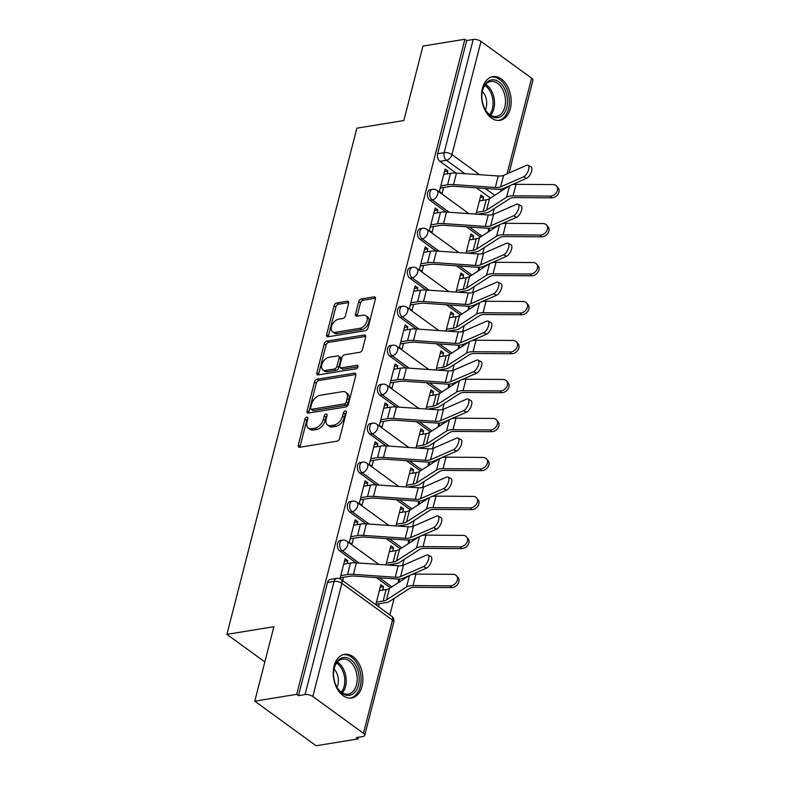 <?xml version="1.0" encoding="UTF-8"?>
<svg xmlns="http://www.w3.org/2000/svg" width="785" height="785" viewBox="0 0 785 785"><rect width="100%" height="100%" fill="white"/><g stroke="black" fill="none" stroke-linecap="round" stroke-linejoin="round"><path stroke-width="1.18" d="M306.847 417.129A1.953 1.217 -54 0 0 304.953 419.082L298.271 445.144A2.787 1.747 -54 0 0 298.692 447.058A2.787 1.747 -54 0 0 299.703 447.254L336.932 441.199A2.787 1.747 -54 0 0 339.63 438.413L346.322 412.351A1.953 1.217 -54 0 0 346.018 411.016A1.953 1.217 -54 0 0 345.312 410.869A1.953 1.217 -54 0 0 343.418 412.822L342.554 416.197A8.91 5.583 -54 0 1 333.919 425.117L330.819 425.627A8.91 5.583 -54 0 1 327.6 424.989A8.91 5.583 -54 0 1 326.217 418.856L327.08 415.481A1.953 1.217 -54 0 0 326.786 414.146A1.953 1.217 -54 0 0 326.079 413.999A1.953 1.217 -54 0 0 324.185 415.952L323.322 419.327A8.91 5.583 -54 0 1 314.687 428.247L311.586 428.757A8.91 5.583 -54 0 1 308.368 428.119A8.91 5.583 -54 0 1 306.984 421.987L307.848 418.611A1.953 1.217 -54 0 0 307.553 417.277A1.953 1.217 -54 0 0 306.847 417.129M307.798 418.817A1.953 1.217 -54 0 0 306.749 420.387L300.056 446.439A2.787 1.747 -54 0 0 299.958 447.214M346.263 412.557A1.953 1.217 -54 0 0 345.214 414.127L344.35 417.492L342.554 416.197M327.031 415.687A1.953 1.217 -54 0 0 325.981 417.257L325.108 420.623L323.322 419.327M334.106 666.014A22.127 14.581 80.8 0 0 337.059 688.543A22.127 14.581 80.8 0 0 351.611 698.002A22.127 14.581 80.8 0 0 362.013 686.296A22.127 14.581 80.8 0 0 359.059 663.776A22.127 14.581 80.8 0 0 344.507 654.317A22.127 14.581 80.8 0 0 334.106 666.014M482.422 88.381A22.127 14.581 80.8 0 0 485.375 110.901A22.127 14.581 80.8 0 0 499.927 120.36A22.127 14.581 80.8 0 0 510.329 108.664A22.127 14.581 80.8 0 0 507.375 86.134A22.127 14.581 80.8 0 0 492.813 76.675A22.127 14.581 80.8 0 0 482.422 88.381M348.638 303.353A2.787 1.747 -54 0 0 348.216 301.43A2.787 1.747 -54 0 0 347.205 301.234L336.765 302.932A2.787 1.747 -54 0 0 334.067 305.728L326.629 334.665A2.787 1.747 -54 0 0 327.06 336.579A2.787 1.747 -54 0 0 328.071 336.775L365.3 330.721A2.787 1.747 -54 0 0 367.998 327.934L375.426 298.997A2.787 1.747 -54 0 0 374.995 297.073A2.787 1.747 -54 0 0 373.984 296.877L361.375 298.928A2.787 1.747 -54 0 0 358.676 301.715L355.497 314.108A2.787 1.747 -54 0 0 355.919 316.021A2.787 1.747 -54 0 0 356.93 316.218L363.19 315.197A7.448 4.671 -54 0 1 365.879 315.737A7.448 4.671 -54 0 1 366.35 322.723A7.448 4.671 -54 0 1 359.815 328.316L335.313 332.31A7.448 4.671 -54 0 1 332.614 331.78A7.448 4.671 -54 0 1 332.153 324.794A7.448 4.671 -54 0 1 338.678 319.191L342.76 318.524A2.787 1.747 -54 0 0 345.459 315.737L348.638 303.353M312.813 696.491L363.426 733.278A5.672 2.365 -165.6 0 1 364.711 735.378A5.672 2.365 -165.6 0 1 362.788 736.565L356.262 737.625L358.048 738.93L316.12 745.75L254.772 701.162L273.887 626.705L226.904 634.358L356.871 128.171L403.853 120.527L422.968 46.07L464.897 39.25L296.701 694.332L298.486 695.638L305.022 694.578L334.076 581.4A5.672 3.739 -99.2 0 1 336.745 578.398L330.21 579.458A5.672 3.739 -99.2 0 0 327.541 582.46L334.076 581.4A5.672 2.365 -165.6 0 1 341.867 583.314L312.813 696.491A5.672 2.365 -165.6 0 0 305.022 694.578M254.772 701.162L296.701 694.332M317.179 379.204A2.787 1.747 -54 0 0 314.481 381.991L307.053 410.928A2.787 1.747 -54 0 0 307.485 412.851A2.787 1.747 -54 0 0 308.485 413.047L345.714 406.993A2.787 1.747 -54 0 0 348.412 404.197L355.84 375.259A2.787 1.747 -54 0 0 355.409 373.346A2.787 1.747 -54 0 0 354.398 373.15L317.179 379.204L318.965 380.499A2.787 1.747 -54 0 0 316.267 383.296L308.839 412.233A2.787 1.747 -54 0 0 308.75 413.008M316.846 372.796L324.274 343.859A2.787 1.747 -54 0 1 326.972 341.073L364.191 335.009A2.787 1.747 -54 0 1 365.202 335.215A2.787 1.747 -54 0 1 365.633 337.128L362.454 349.511A2.787 1.747 -54 0 1 359.756 352.298L344.654 354.761A2.787 1.747 -54 0 0 341.956 357.548L339.856 365.761A2.787 1.747 -54 0 0 340.278 367.674A2.787 1.747 -54 0 0 341.289 367.88L357.008 365.319A1.953 1.217 -54 0 1 357.715 365.457A1.953 1.217 -54 0 1 357.832 367.292A1.953 1.217 -54 0 1 356.125 368.754L318.278 374.916A2.787 1.747 -54 0 1 317.268 374.71A2.787 1.747 -54 0 1 316.846 372.796L318.632 374.092L326.06 345.155L324.274 343.859M490.458 198.055L476.387 187.831M456.095 173.083L439.924 161.327L446.449 160.258A5.672 3.739 -99.2 0 1 444.153 152.663L473.218 39.486A5.672 2.365 14.4 0 1 481.009 41.399L531.622 78.186A5.672 2.365 14.4 0 1 532.907 80.286L509.112 172.945M358.048 738.93L358.47 737.262M389.88 614.94L394.119 598.435M398.957 579.615L399.104 579.006M402.597 565.435L404.128 559.46M408.956 540.639L409.113 540.031M412.596 526.45L414.137 520.484M418.964 501.664L419.121 501.056M422.605 487.475L424.145 481.509M428.973 462.689L429.13 462.08M432.613 448.5L434.144 442.534M438.982 423.714L439.139 423.105M442.622 409.525L444.153 403.559M448.991 384.738L449.148 384.13M452.631 370.549L454.162 364.583M458.999 345.763L459.156 345.155M462.64 331.574L464.171 325.608M468.998 306.788L469.155 306.179M472.649 292.599L474.179 286.633M479.007 267.803L479.164 267.204M482.647 253.624L484.188 247.658M489.016 228.827L489.173 228.229M492.656 214.648L494.187 208.682M464.897 39.25L466.683 40.545L473.218 39.486M382.668 590.124L383.551 586.699L380.225 587.239M383.551 586.699L380.862 584.746L375.75 604.666M347.029 563.62L347.775 560.696L344.458 561.236M347.775 560.696L345.096 558.743L339.944 578.8M357.038 524.645L357.783 521.721L355.105 519.768L349.325 542.258L352.014 544.211L353.525 538.294M392.677 551.139L393.56 547.724L390.233 548.264M393.56 547.724L390.871 545.771L385.965 564.896M357.783 521.721L354.467 522.26M367.046 485.67L367.792 482.746L365.113 480.793L359.334 503.283L362.022 505.236L363.534 499.319M402.685 512.163L403.568 508.749L400.242 509.288M403.568 508.749L400.88 506.796L395.974 525.921M367.792 482.746L364.466 483.285M377.045 446.694L377.801 443.77L375.112 441.818L369.342 464.308L372.021 466.261L373.542 460.344M412.694 473.188L413.567 469.773L410.251 470.313M413.567 469.773L410.889 467.821L405.982 486.945M377.801 443.77L374.474 444.31M387.054 407.719L387.81 404.795L385.121 402.842L379.351 425.333L382.03 427.285L383.551 421.368M422.703 434.213L423.576 430.798L420.26 431.338M423.576 430.798L420.897 428.846L415.981 447.97M387.81 404.795L384.483 405.335M397.063 368.744L397.809 365.82L395.13 363.867L389.36 386.357L392.039 388.31L393.56 382.393M432.712 395.238L433.585 391.823L430.268 392.363M433.585 391.823L430.906 389.87L425.99 408.995M397.809 365.82L394.492 366.359M407.072 329.769L407.817 326.845L405.138 324.892L399.369 347.382L402.048 349.335L403.568 343.418M442.711 356.262L443.594 352.848L440.267 353.387M443.594 352.848L440.915 350.895L435.999 370.02M407.817 326.845L404.501 327.384M417.08 290.793L417.826 287.869L415.147 285.917L409.368 308.407L412.056 310.36L413.577 304.443M452.719 317.287L453.602 313.872L450.276 314.412M453.602 313.872L450.914 311.92L446.008 331.044M417.826 287.869L414.509 288.409M427.089 251.818L427.835 248.894L425.156 246.941L419.376 269.432L422.065 271.384L423.576 265.467M462.728 278.312L463.611 274.897L460.285 275.437M463.611 274.897L460.923 272.945L456.016 292.069M427.835 248.894L424.508 249.434M437.088 212.843L437.844 209.919L435.155 207.966L429.385 230.456L432.064 232.409L433.585 226.492M472.737 239.337L473.61 235.922L470.293 236.462M473.61 235.922L470.931 233.969L466.025 253.094M437.844 209.919L434.517 210.458M447.097 173.868L447.852 170.944L445.164 168.991L439.394 191.481L442.073 193.434L443.594 187.517M480.449 237.031L466.378 226.806M446.086 212.058L429.915 200.303L432.231 199.92A5.672 3.739 -99.2 0 1 429.719 193.885A5.672 3.739 -99.2 0 1 432.604 189.322L430.288 189.705A5.672 3.739 80.8 0 0 427.403 194.258A5.672 3.739 80.8 0 0 429.915 200.303M470.441 276.006L456.37 265.781M436.077 251.033L419.906 239.278L422.222 238.895A5.672 3.739 -99.2 0 1 419.71 232.86A5.672 3.739 -99.2 0 1 422.595 228.298L420.279 228.68A5.672 3.739 80.8 0 0 417.394 233.233A5.672 3.739 80.8 0 0 419.906 239.278M460.432 314.981L446.361 304.757M426.069 290.008L409.898 278.253L412.213 277.87A5.672 3.739 -99.2 0 1 409.701 271.836A5.672 3.739 -99.2 0 1 412.586 267.273L410.27 267.656A5.672 3.739 80.8 0 0 407.386 272.209A5.672 3.739 80.8 0 0 409.898 278.253M450.423 353.957L436.362 343.732M416.06 328.984L399.889 317.228L402.205 316.846A5.672 3.739 -99.2 0 1 399.693 310.811A5.672 3.739 -99.2 0 1 402.577 306.248L400.262 306.631A5.672 3.739 80.8 0 0 397.377 311.184A5.672 3.739 80.8 0 0 399.889 317.228M440.414 392.932L426.353 382.707M406.061 367.959L389.88 356.204L392.196 355.821A5.672 3.739 -99.2 0 1 389.684 349.786A5.672 3.739 -99.2 0 1 392.569 345.223L390.253 345.606A5.672 3.739 80.8 0 0 387.368 350.159A5.672 3.739 80.8 0 0 389.88 356.204M430.415 431.907L416.344 421.682M396.052 406.934L379.871 395.179L382.197 394.796A5.672 3.739 -99.2 0 1 379.685 388.761A5.672 3.739 -99.2 0 1 382.57 384.199L380.244 384.581A5.672 3.739 80.8 0 0 377.359 389.134A5.672 3.739 80.8 0 0 379.871 395.179M420.407 470.882L406.336 460.658M386.043 445.909L369.872 434.154L372.188 433.781A5.672 3.739 -99.2 0 1 369.676 427.737A5.672 3.739 -99.2 0 1 372.561 423.184L370.235 423.557A5.672 3.739 80.8 0 0 367.36 428.11A5.672 3.739 80.8 0 0 369.872 434.154M410.398 509.858L396.327 499.633M376.035 484.885L359.864 473.129L362.179 472.756A5.672 3.739 -99.2 0 1 359.667 466.712A5.672 3.739 -99.2 0 1 362.552 462.159L360.236 462.532A5.672 3.739 80.8 0 0 357.352 467.085A5.672 3.739 80.8 0 0 359.864 473.129M400.389 548.833L386.318 538.608M366.026 523.86L349.855 512.105L352.171 511.732A5.672 3.739 -99.2 0 1 349.659 505.687A5.672 3.739 -99.2 0 1 352.543 501.134L350.228 501.507A5.672 3.739 80.8 0 0 347.343 506.06A5.672 3.739 80.8 0 0 349.855 512.105M390.38 587.808L376.319 577.583M356.017 562.835L339.846 551.08L342.162 550.707A5.672 3.739 -99.2 0 1 339.65 544.662A5.672 3.739 -99.2 0 1 342.535 540.109L340.219 540.482A5.672 3.739 80.8 0 0 337.334 545.035A5.672 3.739 80.8 0 0 339.846 551.08M226.904 634.358L264.839 661.932M482.746 200.361L483.619 196.947L480.302 197.486M378.439 606.619L379.165 603.773M342.662 580.625L343.526 577.269M483.619 196.947L480.94 194.994L476.024 214.119M447.852 170.944L444.526 171.483M466.683 40.545L437.628 153.732A5.672 3.739 80.8 0 0 439.924 161.327M298.486 695.638L327.541 582.46M308.368 428.119L310.153 429.415A8.91 5.583 -54 0 0 313.382 430.052L311.586 428.757M325.108 420.623A8.91 5.583 -54 0 1 316.483 429.552L313.382 430.052M327.6 424.989L329.386 426.284A8.91 5.583 -54 0 0 332.614 426.922L330.819 425.627M344.35 417.492A8.91 5.583 -54 0 1 335.715 426.422L332.614 426.922M355.939 374.484L318.965 380.499M310.634 407.758A1.953 1.217 -54 0 0 310.938 409.103A1.953 1.217 -54 0 0 311.645 409.24L344.321 403.922A1.953 1.217 -54 0 0 346.205 401.969L347.117 398.417A8.91 5.583 -54 0 0 345.743 392.284A8.91 5.583 -54 0 0 342.515 391.646L320.182 395.277A8.91 5.583 -54 0 0 311.547 404.206L310.634 407.758M310.938 409.103L312.724 410.408A1.953 1.217 -54 0 0 313.431 410.545L311.645 409.24M345.743 392.284L347.529 393.589A8.91 5.583 -54 0 1 348.913 399.712L348 403.274A1.953 1.217 -54 0 1 346.106 405.227L313.431 410.545M365.722 336.353L328.758 342.368A2.787 1.747 -54 0 0 326.06 345.155M340.278 367.674L342.074 368.979A2.787 1.747 -54 0 0 343.074 369.176L358.029 366.742M328.993 357.303A7.448 4.671 -54 0 0 322.458 362.905A7.448 4.671 -54 0 0 322.929 369.892A7.448 4.671 -54 0 0 325.628 370.432L334.263 369.019A2.787 1.747 -54 0 0 336.951 366.232L339.061 358.019A2.787 1.747 -54 0 0 338.639 356.105A2.787 1.747 -54 0 0 337.628 355.899L328.993 357.303M322.929 369.892L324.715 371.197A7.448 4.671 -54 0 0 327.414 371.727L325.628 370.432M338.639 356.105L340.425 357.401A2.787 1.747 -54 0 1 340.857 359.314L338.747 367.537A2.787 1.747 -54 0 1 336.049 370.324L327.414 371.727M318.632 374.092A2.787 1.747 -54 0 0 318.533 374.867M332.614 331.78L334.41 333.075A7.448 4.671 -54 0 0 337.099 333.605L335.313 332.31M365.879 315.737L367.674 317.032A7.448 4.671 -54 0 1 368.136 324.019A7.448 4.671 -54 0 1 361.61 329.622L337.099 333.605M375.515 298.221L363.161 300.233A2.787 1.747 -54 0 0 360.462 303.02L357.283 315.403A2.787 1.747 -54 0 0 357.185 316.178M348.736 302.578L338.551 304.237A2.787 1.747 -54 0 0 335.852 307.023L328.424 335.96A2.787 1.747 -54 0 0 328.326 336.736M456.517 575.827L458.028 577.574A6.525 5.093 139.2 0 1 457.949 583.912A6.525 5.093 139.2 0 1 451.611 587.582L450.099 585.836A6.525 5.093 -40.8 0 0 456.438 582.166A6.525 5.093 -40.8 0 0 456.517 575.827A6.525 5.093 -40.8 0 0 453.053 574.345L415.971 574.09A14.189 5.907 14.4 0 0 411.742 574.532M376.398 602.154L383.149 601.055A14.189 5.907 -165.6 0 0 386.505 599.897L406.522 586.954A14.189 5.907 14.4 0 1 413.018 585.581L450.099 585.836M379.351 590.663L386.102 589.564A14.189 5.907 -165.6 0 0 389.458 588.407L409.191 575.65M375.848 604.313L385.474 602.743A17.878 7.448 -165.6 0 0 389.703 601.29L409.721 588.348A10.499 4.376 14.4 0 1 414.529 587.327L451.611 587.582M423.527 566.584A6.525 2.787 -63.1 0 0 428.119 560.686A6.525 2.787 -63.1 0 0 427.962 555.015A6.525 2.787 -63.1 0 0 426.481 555.083L403.529 565.112L400.576 576.602L423.527 566.584L426.5 568.085A6.525 2.787 116.9 0 0 431.093 562.188A6.525 2.787 116.9 0 0 430.936 556.526L427.962 555.015M340.199 577.809L349.835 576.249A14.189 5.907 14.4 0 1 354.555 576.082L396.337 578.967A14.189 5.907 -165.6 0 0 403.549 578.113L426.5 568.085M340.759 575.65L347.51 574.551A17.878 7.448 14.4 0 1 353.456 574.355L395.248 577.23A10.499 4.376 -165.6 0 0 400.576 576.602M343.702 564.16L350.453 563.061A17.878 7.448 14.4 0 1 356.41 562.855L398.191 565.74A10.499 4.376 -165.6 0 0 403.529 565.112M466.525 536.852L468.037 538.598A6.525 5.093 139.2 0 1 467.958 544.937A6.525 5.093 139.2 0 1 461.619 548.607L460.108 546.86A6.525 5.093 -40.8 0 0 466.447 543.191A6.525 5.093 -40.8 0 0 466.525 536.852A6.525 5.093 -40.8 0 0 463.062 535.37L425.97 535.115A14.189 5.907 14.4 0 0 421.741 535.556M386.406 563.179L393.157 562.08A14.189 5.907 -165.6 0 0 396.513 560.922L416.531 547.979A14.189 5.907 14.4 0 1 423.027 546.605L460.108 546.86M389.36 551.688L396.111 550.589A14.189 5.907 -165.6 0 0 399.467 549.431L419.19 536.675M387.77 565.023L395.483 563.767A17.878 7.448 -165.6 0 0 399.712 562.315L419.73 549.372A10.499 4.376 14.4 0 1 424.528 548.352L461.619 548.607M476.534 497.876L478.036 499.623A6.525 5.093 139.2 0 1 477.967 505.962A6.525 5.093 139.2 0 1 471.628 509.632L470.117 507.885A6.525 5.093 -40.8 0 0 476.456 504.215A6.525 5.093 -40.8 0 0 476.534 497.876A6.525 5.093 -40.8 0 0 473.07 496.395L435.979 496.14A14.189 5.907 14.4 0 0 431.75 496.581M396.415 524.203L403.166 523.104A14.189 5.907 -165.6 0 0 406.522 521.946L426.54 509.004A14.189 5.907 14.4 0 1 433.035 507.63L470.117 507.885M399.359 512.713L406.12 511.614A14.189 5.907 -165.6 0 0 409.476 510.456L429.199 497.7M397.779 526.048L405.492 524.792A17.878 7.448 -165.6 0 0 409.721 523.34L429.729 510.397A10.499 4.376 14.4 0 1 434.537 509.377L471.628 509.632M336.588 686.649A19.154 12.619 -99.2 0 1 333.988 669.075A19.154 12.619 -99.2 0 1 343.575 657.487A19.154 12.619 -99.2 0 1 356.164 666.21A19.154 12.619 -99.2 0 1 354.879 692.233A19.154 12.619 -99.2 0 1 336.961 687.336A19.154 12.619 -99.2 0 1 336.588 686.649M336.785 687.012A17.731 11.677 80.8 0 0 348.167 694.107A17.731 11.677 80.8 0 0 354.388 667.142A17.731 11.677 80.8 0 0 342.476 659.106A17.731 11.677 80.8 0 0 333.919 669.438M336.991 687.366A12.629 8.321 80.8 0 0 336.392 672.372A12.629 8.321 80.8 0 0 334.008 669.036M349.963 698.12A21.99 14.483 80.8 0 0 357.607 664.699A21.99 14.483 80.8 0 0 342.898 654.719M484.904 109.017A19.154 12.619 -99.2 0 1 482.294 91.443A19.154 12.619 -99.2 0 1 491.881 79.854A19.154 12.619 -99.2 0 1 504.47 88.577A19.154 12.619 -99.2 0 1 503.185 114.6A19.154 12.619 -99.2 0 1 485.267 109.704A19.154 12.619 -99.2 0 1 484.904 109.017M485.091 109.38A17.731 11.677 80.8 0 0 496.483 116.465A17.731 11.677 80.8 0 0 502.694 89.51A17.731 11.677 80.8 0 0 490.782 81.463A17.731 11.677 80.8 0 0 482.235 91.806M485.307 109.733A12.629 8.321 80.8 0 0 484.708 94.73A12.629 8.321 80.8 0 0 482.324 91.394M498.279 120.488A21.99 14.483 80.8 0 0 505.923 87.066A21.99 14.483 80.8 0 0 491.214 77.087M433.536 527.608A6.525 2.787 -63.1 0 0 438.128 521.711A6.525 2.787 -63.1 0 0 437.971 516.039A6.525 2.787 -63.1 0 0 436.489 516.108L413.538 526.136L410.584 537.627L433.536 527.608L436.509 529.11A6.525 2.787 116.9 0 0 441.101 523.212A6.525 2.787 116.9 0 0 440.944 517.551L437.971 516.039M350.208 538.834L359.844 537.274A14.189 5.907 14.4 0 1 364.564 537.107L406.345 539.992A14.189 5.907 -165.6 0 0 413.558 539.138L436.509 529.11M350.758 536.675L357.518 535.576A17.878 7.448 14.4 0 1 363.465 535.38L405.246 538.255A10.499 4.376 -165.6 0 0 410.584 537.627M353.711 525.185L360.462 524.086A17.878 7.448 14.4 0 1 366.409 523.88L408.2 526.764A10.499 4.376 -165.6 0 0 413.538 526.136M443.545 488.633A6.525 2.787 -63.1 0 0 448.137 482.736A6.525 2.787 -63.1 0 0 447.97 477.064A6.525 2.787 -63.1 0 0 446.498 477.133L423.547 487.161L420.593 498.652L443.545 488.633L446.518 490.134A6.525 2.787 116.9 0 0 451.11 484.237A6.525 2.787 116.9 0 0 450.943 478.575L447.97 477.064M360.217 499.859L369.843 498.289A14.189 5.907 14.4 0 1 374.563 498.132L416.354 501.016A14.189 5.907 -165.6 0 0 423.566 500.163L446.518 490.134M360.766 497.7L367.517 496.601A17.878 7.448 14.4 0 1 373.474 496.405L415.255 499.28A10.499 4.376 -165.6 0 0 420.593 498.652M363.72 486.209L370.471 485.11A17.878 7.448 14.4 0 1 376.417 484.904L418.209 487.789A10.499 4.376 -165.6 0 0 423.547 487.161M486.533 458.901L488.044 460.648A6.525 5.093 139.2 0 1 487.976 466.987A6.525 5.093 139.2 0 1 481.627 470.657L480.126 468.91A6.525 5.093 -40.8 0 0 486.464 465.24A6.525 5.093 -40.8 0 0 486.533 458.901A6.525 5.093 -40.8 0 0 483.069 457.42L445.988 457.164A14.189 5.907 14.4 0 0 441.759 457.606M406.424 485.228L413.175 484.129A14.189 5.907 -165.6 0 0 416.531 482.971L436.538 470.029A14.189 5.907 14.4 0 1 443.034 468.655L480.126 468.91M409.368 473.738L416.119 472.639A14.189 5.907 -165.6 0 0 419.475 471.481L439.207 458.725M407.788 487.073L415.5 485.817A17.878 7.448 -165.6 0 0 419.72 484.365L439.737 471.422A10.499 4.376 14.4 0 1 444.546 470.401L481.627 470.657M496.542 419.926L498.053 421.673A6.525 5.093 139.2 0 1 497.984 428.011A6.525 5.093 139.2 0 1 491.636 431.681L490.134 429.935A6.525 5.093 -40.8 0 0 496.473 426.265A6.525 5.093 -40.8 0 0 496.542 419.926A6.525 5.093 -40.8 0 0 493.078 418.434L455.997 418.189A14.189 5.907 14.4 0 0 451.767 418.631M416.423 446.253L423.184 445.154A14.189 5.907 -165.6 0 0 426.53 443.996L446.547 431.053A14.189 5.907 14.4 0 1 453.043 429.68L490.134 429.935M419.376 434.762L426.127 433.663A14.189 5.907 -165.6 0 0 429.483 432.506L449.216 419.749M417.797 448.098L425.509 446.842A17.878 7.448 -165.6 0 0 429.729 445.389L449.746 432.447A10.499 4.376 14.4 0 1 454.554 431.426L491.636 431.681M506.551 380.951L508.062 382.697A6.525 5.093 139.2 0 1 507.983 389.036A6.525 5.093 139.2 0 1 501.644 392.706L500.133 390.959A6.525 5.093 -40.8 0 0 506.482 387.29A6.525 5.093 -40.8 0 0 506.551 380.951A6.525 5.093 -40.8 0 0 503.087 379.459L466.005 379.214A14.189 5.907 14.4 0 0 461.776 379.655M426.432 407.278L433.183 406.179A14.189 5.907 -165.6 0 0 436.538 405.021L456.556 392.078A14.189 5.907 14.4 0 1 463.052 390.704L500.133 390.959M429.385 395.787L436.136 394.688A14.189 5.907 -165.6 0 0 439.492 393.53L459.225 380.774M427.805 409.122L435.508 407.866A17.878 7.448 -165.6 0 0 439.737 406.414L459.755 393.471A10.499 4.376 14.4 0 1 464.563 392.451L501.644 392.706M453.553 449.658A6.525 2.787 -63.1 0 0 458.146 443.751A6.525 2.787 -63.1 0 0 457.979 438.089A6.525 2.787 -63.1 0 0 456.507 438.158L433.555 448.186L430.602 459.676L453.553 449.658L456.527 451.159A6.525 2.787 116.9 0 0 461.119 445.262A6.525 2.787 116.9 0 0 460.952 439.6L457.979 438.089M370.226 460.883L379.852 459.313A14.189 5.907 14.4 0 1 384.572 459.156L426.363 462.041A14.189 5.907 -165.6 0 0 433.575 461.188L456.527 451.159M370.775 458.725L377.526 457.626A17.878 7.448 14.4 0 1 383.472 457.429L425.264 460.304A10.499 4.376 -165.6 0 0 430.602 459.676M373.729 447.234L380.48 446.135A17.878 7.448 14.4 0 1 386.426 445.929L428.217 448.814A10.499 4.376 -165.6 0 0 433.555 448.186M463.562 410.683A6.525 2.787 -63.1 0 0 468.154 404.775A6.525 2.787 -63.1 0 0 467.988 399.114A6.525 2.787 -63.1 0 0 466.506 399.182L443.554 409.211L440.611 420.701L463.562 410.683L466.535 412.184A6.525 2.787 116.9 0 0 471.128 406.287A6.525 2.787 116.9 0 0 470.961 400.625L467.988 399.114M380.225 421.908L389.86 420.338A14.189 5.907 14.4 0 1 394.58 420.181L436.372 423.066A14.189 5.907 -165.6 0 0 443.584 422.212L466.535 412.184M380.784 419.749L387.535 418.65A17.878 7.448 14.4 0 1 393.481 418.454L435.273 421.329A10.499 4.376 -165.6 0 0 440.611 420.701M383.737 408.259L390.488 407.16A17.878 7.448 14.4 0 1 396.435 406.954L438.226 409.839A10.499 4.376 -165.6 0 0 443.554 409.211M473.561 371.707A6.525 2.787 -63.1 0 0 478.163 365.8A6.525 2.787 -63.1 0 0 477.996 360.138A6.525 2.787 -63.1 0 0 476.515 360.207L453.563 370.235L450.619 381.726L473.561 371.707L476.534 373.209A6.525 2.787 116.9 0 0 481.136 367.311A6.525 2.787 116.9 0 0 480.969 361.649L477.996 360.138M390.233 382.933L399.869 381.363A14.189 5.907 14.4 0 1 404.589 381.206L446.38 384.091A14.189 5.907 -165.6 0 0 453.583 383.237L476.534 373.209M390.793 380.774L397.544 379.675A17.878 7.448 14.4 0 1 403.49 379.479L445.281 382.354A10.499 4.376 -165.6 0 0 450.619 381.726M393.736 369.284L400.497 368.185A17.878 7.448 14.4 0 1 406.444 367.979L448.225 370.863A10.499 4.376 -165.6 0 0 453.563 370.235M516.559 341.966L518.071 343.722A6.525 5.093 139.2 0 1 517.992 350.061A6.525 5.093 139.2 0 1 511.653 353.731L510.142 351.984A6.525 5.093 -40.8 0 0 516.481 348.314A6.525 5.093 -40.8 0 0 516.559 341.966A6.525 5.093 -40.8 0 0 513.096 340.484L476.014 340.239A14.189 5.907 14.4 0 0 471.785 340.68M436.44 368.302L443.191 367.203A14.189 5.907 -165.6 0 0 446.547 366.046L466.565 353.103A14.189 5.907 14.4 0 1 473.061 351.729L510.142 351.984M439.394 356.802L446.145 355.703A14.189 5.907 -165.6 0 0 449.501 354.555L469.234 341.799M437.804 370.147L445.517 368.891A17.878 7.448 -165.6 0 0 449.746 367.439L469.764 354.496A10.499 4.376 14.4 0 1 474.572 353.476L511.653 353.731M483.57 332.732A6.525 2.787 -63.1 0 0 488.172 326.825A6.525 2.787 -63.1 0 0 488.005 321.163A6.525 2.787 -63.1 0 0 486.523 321.232L463.572 331.26L460.618 342.751L483.57 332.732L486.543 334.233A6.525 2.787 116.9 0 0 491.135 328.336A6.525 2.787 116.9 0 0 490.978 322.674L488.005 321.163M400.242 343.958L409.878 342.388A14.189 5.907 14.4 0 1 414.598 342.231L456.379 345.115A14.189 5.907 -165.6 0 0 463.592 344.262L486.543 334.233M400.801 341.799L407.552 340.7A17.878 7.448 14.4 0 1 413.499 340.504L455.29 343.379A10.499 4.376 -165.6 0 0 460.618 342.751M403.745 330.308L410.496 329.209A17.878 7.448 14.4 0 1 416.452 329.003L458.234 331.888A10.499 4.376 -165.6 0 0 463.572 331.26M526.568 302.99L528.079 304.747A6.525 5.093 139.2 0 1 528.001 311.086A6.525 5.093 139.2 0 1 521.662 314.756L520.151 313.009A6.525 5.093 -40.8 0 0 526.49 309.339A6.525 5.093 -40.8 0 0 526.568 302.99A6.525 5.093 -40.8 0 0 523.104 301.509L486.013 301.263A14.189 5.907 14.4 0 0 481.784 301.705M446.449 329.327L453.2 328.228A14.189 5.907 -165.6 0 0 456.556 327.07L476.573 314.128A14.189 5.907 14.4 0 1 483.069 312.754L520.151 313.009M449.403 317.827L456.154 316.728A14.189 5.907 -165.6 0 0 459.51 315.58L479.242 302.824M447.813 331.172L455.526 329.916A17.878 7.448 -165.6 0 0 459.755 328.464L479.772 315.521A10.499 4.376 14.4 0 1 484.571 314.5L521.662 314.756M493.579 293.757A6.525 2.787 -63.1 0 0 498.171 287.85A6.525 2.787 -63.1 0 0 498.014 282.188A6.525 2.787 -63.1 0 0 496.532 282.257L473.581 292.285L470.627 303.775L493.579 293.757L496.552 295.258A6.525 2.787 116.9 0 0 501.144 289.361A6.525 2.787 116.9 0 0 500.987 283.699L498.014 282.188M410.251 304.982L419.887 303.412A14.189 5.907 14.4 0 1 424.606 303.255L466.388 306.14A14.189 5.907 -165.6 0 0 473.6 305.286L496.552 295.258M410.8 302.824L417.561 301.725A17.878 7.448 14.4 0 1 423.507 301.528L465.289 304.403A10.499 4.376 -165.6 0 0 470.627 303.775M413.754 291.333L420.505 290.234A17.878 7.448 14.4 0 1 426.451 290.028L468.243 292.913A10.499 4.376 -165.6 0 0 473.581 292.285M536.577 264.015L538.078 265.772A6.525 5.093 139.2 0 1 538.01 272.11A6.525 5.093 139.2 0 1 531.671 275.78L530.16 274.034A6.525 5.093 -40.8 0 0 536.498 270.364A6.525 5.093 -40.8 0 0 536.577 264.015A6.525 5.093 -40.8 0 0 533.113 262.533L496.022 262.288A14.189 5.907 14.4 0 0 491.793 262.73M456.458 290.352L463.209 289.253A14.189 5.907 -165.6 0 0 466.565 288.095L486.582 275.152A14.189 5.907 14.4 0 1 493.078 273.779L530.16 274.034M459.402 278.852L466.162 277.753A14.189 5.907 -165.6 0 0 469.518 276.605L489.241 263.848M457.822 292.197L465.534 290.941A17.878 7.448 -165.6 0 0 469.764 289.488L489.781 276.546A10.499 4.376 14.4 0 1 494.579 275.525L531.671 275.78M503.587 254.772A6.525 2.787 -63.1 0 0 508.18 248.874A6.525 2.787 -63.1 0 0 508.013 243.213A6.525 2.787 -63.1 0 0 506.541 243.281L483.589 253.31L480.636 264.8L503.587 254.772L506.56 256.283A6.525 2.787 116.9 0 0 511.153 250.386A6.525 2.787 116.9 0 0 510.986 244.724L508.013 243.213M420.26 266.007L429.886 264.437A14.189 5.907 14.4 0 1 434.605 264.28L476.397 267.165A14.189 5.907 -165.6 0 0 483.609 266.311L506.56 256.283M420.809 263.848L427.56 262.749A17.878 7.448 14.4 0 1 433.516 262.543L475.298 265.428A10.499 4.376 -165.6 0 0 480.636 264.8M423.763 252.358L430.514 251.259A17.878 7.448 14.4 0 1 436.46 251.053L478.251 253.938A10.499 4.376 -165.6 0 0 483.589 253.31M546.576 225.04L548.087 226.796A6.525 5.093 139.2 0 1 548.018 233.135A6.525 5.093 139.2 0 1 541.67 236.805L540.168 235.058A6.525 5.093 -40.8 0 0 546.507 231.389A6.525 5.093 -40.8 0 0 546.576 225.04A6.525 5.093 -40.8 0 0 543.112 223.558L506.031 223.313A14.189 5.907 14.4 0 0 501.801 223.754M466.467 251.377L473.218 250.278A14.189 5.907 -165.6 0 0 476.573 249.12L496.591 236.177A14.189 5.907 14.4 0 1 503.077 234.803L540.168 235.058M469.41 239.876L476.171 238.777A14.189 5.907 -165.6 0 0 479.517 237.629L499.25 224.873M467.831 253.221L475.543 251.965A17.878 7.448 -165.6 0 0 479.772 250.513L499.78 237.57A10.499 4.376 14.4 0 1 504.588 236.55L541.67 236.805M513.596 215.796A6.525 2.787 -63.1 0 0 518.188 209.899A6.525 2.787 -63.1 0 0 518.021 204.237A6.525 2.787 -63.1 0 0 516.55 204.306L493.598 214.334L490.645 225.825L513.596 215.796L516.569 217.308A6.525 2.787 116.9 0 0 521.161 211.41A6.525 2.787 116.9 0 0 520.995 205.749L518.021 204.237M430.268 227.032L439.894 225.462A14.189 5.907 14.4 0 1 444.614 225.305L486.406 228.19A14.189 5.907 -165.6 0 0 493.618 227.336L516.569 217.308M430.818 224.873L437.569 223.774A17.878 7.448 14.4 0 1 443.515 223.568L485.307 226.453A10.499 4.376 -165.6 0 0 490.645 225.825M433.771 213.383L440.522 212.284A17.878 7.448 14.4 0 1 446.469 212.078L488.26 214.962A10.499 4.376 -165.6 0 0 493.598 214.334M556.585 186.065L558.096 187.811A6.525 5.093 139.2 0 1 558.027 194.16A6.525 5.093 139.2 0 1 551.678 197.83L550.177 196.083A6.525 5.093 -40.8 0 0 556.516 192.413A6.525 5.093 -40.8 0 0 556.585 186.065A6.525 5.093 -40.8 0 0 553.121 184.583L516.039 184.338A14.189 5.907 14.4 0 0 511.81 184.779M476.466 212.401L483.226 211.302A14.189 5.907 -165.6 0 0 486.582 210.144L506.59 197.202A14.189 5.907 14.4 0 1 513.086 195.828L550.177 196.083M479.419 200.901L486.17 199.802A14.189 5.907 -165.6 0 0 489.526 198.654L509.259 185.898M477.839 214.246L485.552 212.99A17.878 7.448 -165.6 0 0 489.771 211.538L509.789 198.595A10.499 4.376 14.4 0 1 514.597 197.575L551.678 197.83M523.605 176.821A6.525 2.787 -63.1 0 0 528.197 170.924A6.525 2.787 -63.1 0 0 528.03 165.262A6.525 2.787 -63.1 0 0 526.549 165.331L503.597 175.359L500.653 186.85L523.605 176.821L526.578 178.332A6.525 2.787 116.9 0 0 531.17 172.435A6.525 2.787 116.9 0 0 531.003 166.773L528.03 165.262M440.267 188.057L449.903 186.487A14.189 5.907 14.4 0 1 454.623 186.33L496.414 189.214A14.189 5.907 -165.6 0 0 503.627 188.361L526.578 178.332M440.827 185.898L447.578 184.799A17.878 7.448 14.4 0 1 453.524 184.593L495.315 187.478A10.499 4.376 -165.6 0 0 500.653 186.85M443.78 174.407L450.531 173.308A17.878 7.448 14.4 0 1 456.477 173.102L498.269 175.987A10.499 4.376 -165.6 0 0 503.597 175.359M306.749 420.387L304.953 419.082M345.214 414.127L343.418 412.822M325.981 417.257L324.185 415.952M494.687 195.318L485.218 188.439M464.916 173.691L446.449 160.258A5.672 3.552 126 0 0 451.944 154.576L479.635 174.702M499.613 189.224L501.733 190.765M502.92 189.999L503.303 188.488M507.061 173.838L531.622 78.186M481.009 41.399L451.944 154.576A5.672 2.365 -165.6 0 0 444.153 152.663L437.628 153.732M363.426 733.278L392.49 620.101L341.867 583.314A5.672 3.552 -54 0 0 340.994 579.409A5.672 5.672 0 0 0 336.745 578.398M481.951 236.059L469.518 227.022M449.216 212.274L432.231 199.92A5.672 3.552 126 0 0 437.726 194.238A5.672 3.552 126 0 0 436.852 190.333A5.672 5.672 0 0 0 432.604 189.322M471.942 275.035L459.51 265.997M439.207 251.249L422.222 238.895A5.672 3.552 126 0 0 427.717 233.214A5.672 3.552 126 0 0 426.844 229.308A5.672 5.672 0 0 0 422.595 228.298M461.933 314.01L449.501 304.973M429.199 290.224L412.213 277.87A5.672 3.552 126 0 0 417.708 272.189A5.672 3.552 126 0 0 416.835 268.284A5.672 5.672 0 0 0 412.586 267.273M451.924 352.985L439.492 343.948M419.19 329.2L402.205 316.846A5.672 3.552 126 0 0 407.709 311.164A5.672 3.552 126 0 0 406.826 307.259A5.672 5.672 0 0 0 402.577 306.248M441.916 391.96L429.483 382.923M409.191 368.175L392.196 355.821A5.672 3.552 126 0 0 397.701 350.139A5.672 3.552 126 0 0 396.817 346.234A5.672 5.672 0 0 0 392.569 345.223M431.917 430.936L419.475 421.898M399.182 407.15L382.197 394.796A5.672 3.552 126 0 0 387.692 389.115A5.672 3.552 126 0 0 386.809 385.209A5.672 5.672 0 0 0 382.57 384.199M421.908 469.911L409.466 460.873M389.174 446.125L372.188 433.781A5.672 3.552 126 0 0 377.683 428.09A5.672 3.552 126 0 0 376.81 424.194A5.672 5.672 0 0 0 372.561 423.184M411.899 508.886L399.467 499.849M379.165 485.101L362.179 472.756A5.672 3.552 126 0 0 367.674 467.065A5.672 3.552 126 0 0 366.801 463.17A5.672 5.672 0 0 0 362.552 462.159M401.891 547.861L389.458 538.824M369.156 524.076L352.171 511.732A5.672 3.552 126 0 0 357.666 506.04A5.672 3.552 126 0 0 356.792 502.145A5.672 5.672 0 0 0 352.543 501.134M391.882 586.837L379.449 577.799M359.147 563.051L342.162 550.707A5.672 3.552 126 0 0 347.657 545.016A5.672 3.552 126 0 0 346.784 541.12A5.672 5.672 0 0 0 342.535 540.109M398.24 579.026A5.672 3.552 126 0 1 398.28 581.813A5.672 3.552 -54 0 1 397.877 582.961M408.249 540.051A5.672 3.552 126 0 1 408.288 542.837A5.672 3.552 -54 0 1 407.886 543.985M418.248 501.075A5.672 3.552 126 0 1 418.297 503.862A5.672 3.552 -54 0 1 417.895 505.01M428.257 462.1A5.672 3.552 126 0 1 428.306 464.887A5.672 3.552 -54 0 1 427.903 466.035M438.265 423.125A5.672 3.552 126 0 1 438.305 425.912A5.672 3.552 -54 0 1 437.902 427.06M448.274 384.15A5.672 3.552 126 0 1 448.313 386.936A5.672 3.552 -54 0 1 447.911 388.084M458.283 345.174A5.672 3.552 126 0 1 458.322 347.961A5.672 3.552 -54 0 1 457.92 349.109M468.292 306.199A5.672 3.552 126 0 1 468.331 308.986A5.672 3.552 -54 0 1 467.929 310.134M478.3 267.224A5.672 3.552 126 0 1 478.34 270.011A5.672 3.552 -54 0 1 477.937 271.159M488.299 228.249A5.672 3.552 126 0 1 488.349 231.025A5.672 3.552 -54 0 1 487.946 232.183M391.607 616.196A5.672 3.552 -54 0 1 392.49 620.101A5.672 2.365 14.4 0 1 393.766 622.191A5.672 5.672 0 0 0 391.607 616.196L340.994 579.409M316.483 429.552L314.687 428.247M335.715 426.422L333.919 425.117M300.056 446.439L298.271 445.144M355.909 374.239L354.398 373.15M308.839 412.233L307.053 410.928M316.267 383.296L314.481 381.991M346.106 405.227L344.321 403.922M348 403.274L346.205 401.969M348.913 399.712L347.117 398.417M328.758 342.368L326.972 341.073M365.702 336.108L364.191 335.009M343.074 369.176L341.289 367.88M358.058 366.085L357.008 365.319M336.049 370.324L334.263 369.019M338.747 367.537L336.951 366.232M340.857 359.314L339.061 358.019M361.61 329.622L359.815 328.316M357.283 315.403L355.497 314.108M360.462 303.02L358.676 301.715M363.161 300.233L361.375 298.928M375.495 297.976L373.984 296.877M328.424 335.96L326.629 334.665M335.852 307.023L334.067 305.728M338.551 304.237L336.765 302.932M348.717 302.333L347.205 301.234M383.149 601.055L386.102 589.564M413.018 585.581L415.971 574.09M406.522 586.954L409.456 575.533M386.505 599.897L389.458 588.407M350.453 563.061L347.51 574.551M398.191 565.74L395.248 577.23M356.41 562.855L353.456 574.355M393.157 562.08L396.111 550.589M423.027 546.605L425.97 535.115M416.531 547.979L419.465 536.557M396.513 560.922L399.467 549.431M403.166 523.104L406.12 511.614M433.035 507.63L435.979 496.14M426.54 509.004L429.474 497.582M406.522 521.946L409.476 510.456M337.324 662.108A17.731 11.677 -99.2 0 1 343.408 668.928A17.731 11.677 -99.2 0 1 342.338 692.89M341.328 692.233A17.152 11.294 80.8 0 0 342.064 669.409A17.152 11.294 80.8 0 0 336.579 663.05M485.64 84.466A17.731 11.677 -99.2 0 1 491.714 91.296A17.731 11.677 -99.2 0 1 490.654 115.248M489.644 114.59A17.152 11.294 80.8 0 0 490.38 91.776A17.152 11.294 80.8 0 0 484.894 85.408M360.462 524.086L357.518 535.576M408.2 526.764L405.246 538.255M366.409 523.88L363.465 535.38M370.471 485.11L367.517 496.601M418.209 487.789L415.255 499.28M376.417 484.904L373.474 496.405M413.175 484.129L416.119 472.639M443.034 468.655L445.988 457.164M436.538 470.029L439.472 458.607M416.531 482.971L419.475 471.481M423.184 445.154L426.127 433.663M453.043 429.68L455.997 418.189M446.547 431.053L449.481 419.632M426.53 443.996L429.483 432.506M433.183 406.179L436.136 394.688M463.052 390.704L466.005 379.214M456.556 392.078L459.49 380.656M436.538 405.021L439.492 393.53M380.48 446.135L377.526 457.626M428.217 448.814L425.264 460.304M386.426 445.929L383.472 457.429M390.488 407.16L387.535 418.65M438.226 409.839L435.273 421.329M396.435 406.954L393.481 418.454M400.497 368.185L397.544 379.675M448.225 370.863L445.281 382.354M406.444 367.979L403.49 379.479M443.191 367.203L446.145 355.703M473.061 351.729L476.014 340.239M466.565 353.103L469.499 341.681M446.547 366.046L449.501 354.555M410.496 329.209L407.552 340.7M458.234 331.888L455.29 343.379M416.452 329.003L413.499 340.504M453.2 328.228L456.154 316.728M483.069 312.754L486.013 301.263M476.573 314.128L479.507 302.706M456.556 327.07L459.51 315.58M420.505 290.234L417.561 301.725M468.243 292.913L465.289 304.403M426.451 290.028L423.507 301.528M463.209 289.253L466.162 277.753M493.078 273.779L496.022 262.288M486.582 275.152L489.516 263.731M466.565 288.095L469.518 276.605M430.514 251.259L427.56 262.749M478.251 253.938L475.298 265.428M436.46 251.053L433.516 262.543M473.218 250.278L476.171 238.777M503.077 234.803L506.031 223.313M496.591 236.177L499.515 224.755M476.573 249.12L479.517 237.629M440.522 212.284L437.569 223.774M488.26 214.962L485.307 226.453M446.469 212.078L443.515 223.568M483.226 211.302L486.17 199.802M513.086 195.828L516.039 184.338M506.59 197.202L509.524 185.78M486.582 210.144L489.526 198.654M450.531 173.308L447.578 184.799M498.269 175.987L495.315 187.478M456.477 173.102L453.524 184.593M346.784 541.12L378.831 564.405M399.693 581.783A5.672 5.672 0 0 0 398.554 579.026M356.792 502.145L388.84 525.43M409.701 542.808A5.672 5.672 0 0 0 408.563 540.051M366.801 463.17L398.839 486.455M419.71 503.833A5.672 5.672 0 0 0 418.572 501.075M376.81 424.194L408.848 447.479M429.719 464.857A5.672 5.672 0 0 0 428.571 462.1M386.809 385.209L418.856 408.504M439.728 425.882A5.672 5.672 0 0 0 438.579 423.125M396.817 346.234L428.865 369.529M449.736 386.907A5.672 5.672 0 0 0 448.588 384.15M406.826 307.259L438.874 330.554M459.735 347.932A5.672 5.672 0 0 0 458.597 345.174M416.835 268.284L448.883 291.578M469.744 308.956A5.672 5.672 0 0 0 468.606 306.199M426.844 229.308L458.882 252.603M479.753 269.981A5.672 5.672 0 0 0 478.614 267.224M436.852 190.333L468.89 213.628M489.761 231.006A5.672 5.672 0 0 0 488.623 228.249M505.098 188.586L505.354 187.605M364.711 735.378L393.766 622.191"/></g></svg>
